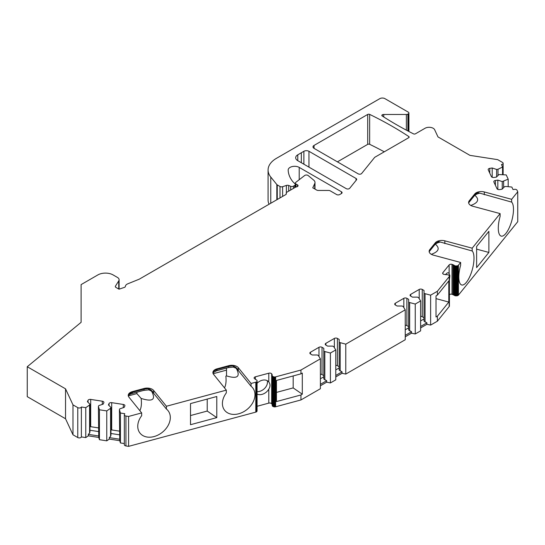 <?xml version="1.0" encoding="UTF-8"?>
<svg xmlns="http://www.w3.org/2000/svg" width="545" height="545" viewBox="0 0 545 545"><rect width="100%" height="100%" fill="white"/><g stroke="black" fill="none" stroke-linecap="round" stroke-linejoin="round"><path stroke-width="0.82" d="M190.505 415.549L207.223 411.053L207.223 399.083M128.443 395.868L136.884 393.592L136.884 392.223M150.802 389.777C156.463 399.376 153.247 402.264 141.155 398.443C141.755 403.777 141.319 407.851 139.84 410.657M141.155 398.443L136.884 393.592M128.375 396.181L129.165 393.851L132.387 392.284L144.112 389.13L148.294 388.653C150.999 389.723 152.791 391.276 153.656 393.313L166.409 409.043A17.965 13.291 -38.9 0 1 168.01 410.623A17.965 13.291 -38.9 0 1 162.39 432.246A17.965 13.291 -38.9 0 1 140.065 433.193A17.965 13.291 -38.9 0 1 141.666 415.706L141.666 412.919L128.913 397.128A7.187 4.149 180 0 1 128.239 395.377A7.187 4.149 180 0 1 132.387 391.617L144.112 388.462A7.187 4.149 180 0 1 153.656 390.465L166.409 406.257L226.318 390.131L213.565 374.34A7.187 4.149 180 0 1 212.891 372.589A7.187 4.149 180 0 1 217.039 368.829L228.764 365.675A7.187 4.149 180 0 1 238.308 367.677L251.061 383.469L251.061 386.255L238.308 370.525C237.443 368.488 235.651 366.935 232.947 365.858L228.764 366.342L228.764 365.675M257.077 391.664A8.625 6.383 141.1 0 0 267.452 382.222A8.625 6.383 141.1 0 0 267.248 380.669M276.458 392.407L293.176 387.911L293.176 375.941M251.061 386.255A17.965 13.291 -38.9 0 1 252.662 387.836A17.965 13.291 -38.9 0 1 247.042 409.459A17.965 13.291 -38.9 0 1 224.717 410.405A17.965 13.291 -38.9 0 1 226.318 392.918L226.318 390.131M217.039 368.829L217.039 369.496L213.817 371.063L213.027 373.393M236.346 368.475C240.645 376.724 237.368 379.197 226.509 375.893L225.862 376.173C226.379 381.262 225.923 385.158 224.492 387.87M226.509 368.093L226.509 375.893M429.16 251.654L435.285 243.492L435.285 242.825A7.187 4.149 180 0 1 444.829 240.822L472.181 248.186L500.112 213.599L472.767 206.235A7.187 4.149 180 0 1 468.618 202.474A7.187 4.149 180 0 1 469.293 200.724L469.293 201.391L474.756 194.62L477.747 192.603C479.702 193.168 479.838 193.318 478.142 193.066M472.181 248.186L472.181 250.972L438.269 241.476C440.231 242.041 440.36 242.191 438.664 241.939M472.181 250.972A17.965 6.199 -74.9 0 1 471.895 270.988A17.965 6.199 -74.9 0 1 461.738 284.987A17.965 6.199 -74.9 0 1 460.641 265.258L460.641 262.472L433.289 255.108A7.187 4.149 180 0 1 429.147 251.347A7.187 4.149 180 0 1 429.814 249.596L429.814 250.264A2.875 2.126 38.9 0 1 429.446 251.368L429.147 251.94M468.639 202.781L469.293 201.391A2.875 2.126 38.9 0 1 468.918 202.495L474.388 195.723A2.875 2.126 38.9 0 0 474.756 194.62L474.756 193.952A7.187 4.149 180 0 1 484.301 191.949L511.653 199.313L511.653 202.1L478.19 192.712M511.653 202.1A17.965 6.199 -74.9 0 1 511.374 222.115A17.965 6.199 -74.9 0 1 501.216 236.114A17.965 6.199 -74.9 0 1 500.112 216.385L500.112 213.599M501.523 164.815L501.523 164.501A2.153 1.247 0 0 0 503.124 163.302A2.153 1.247 0 0 0 502.49 162.417L497.694 159.651L469.94 155.359L437.982 136.911L434.665 129.751A5.75 3.318 0 0 0 425.046 128.266L415.44 133.811A1.437 0.831 180 0 1 413.478 133.845A358.521 206.991 0 0 1 382.202 115.969A1.437 0.831 180 0 1 381.834 115.417A1.437 0.831 180 0 1 382.311 114.797A2.153 1.247 180 0 1 383.748 114.477L406.372 114.477A2.153 1.247 0 0 0 407.898 114.116L407.898 130.964M474.831 195.267C479.607 199.395 478.258 202.781 470.785 205.445M190.505 424.705L190.505 403.586L216.781 396.508L216.781 417.627L190.505 424.705M367.705 144.357L367.705 114.443L314.043 145.426L314.043 148.356L358.181 173.841A2.153 1.247 180 0 0 361.655 173.487L374.708 157.328L408.743 137.681A1.437 0.831 180 0 0 409.159 137.095A1.437 0.831 180 0 0 408.805 136.55A358.521 206.991 0 0 0 369.646 114.389L369.646 144.309A1.437 0.831 0 0 0 367.705 144.357L337.409 161.851M27.25 366.731L65.536 388.837L72.976 404.86L72.976 434.781L65.536 418.751L27.25 396.651L27.25 366.731L81.103 322.327L81.103 284.606L97.868 274.925A10.777 6.22 0 0 1 113.108 274.925L117.42 277.412A5.75 3.318 0 0 1 119.103 279.755L119.103 289.163M72.976 434.781L77.772 437.546L77.772 407.633A2.153 1.247 0 0 0 81.375 407.074L81.375 436.995A2.153 1.247 180 0 1 77.772 437.546M81.375 407.074L81.375 436.995M81.409 436.913L85.763 437.587L88.31 435.837L98.747 437.444L99.435 439.699L106.766 440.837L109.313 439.079L119.743 440.694L120.431 442.949L124.342 443.555M125.936 416.033L125.936 445.946A2.153 1.247 180 0 1 124.342 444.747L124.342 414.827A2.153 1.247 0 0 0 125.936 416.033L128.593 416.441L141.666 412.919M125.936 445.946L128.593 446.362L255.796 412.115A2.459 1.417 0 0 0 256.361 411.904A1.853 1.07 0 0 0 256.784 411.598A1.976 1.138 0 0 0 256.947 411.352A2.609 1.506 0 0 0 257.029 411.094L257.07 410.855A2.459 1.417 0 0 0 257.077 410.732A2.459 1.417 0 0 0 257.07 410.61M272.221 404.656L271.655 403.722A2.153 1.247 0 0 0 268.794 403.123L257.077 406.277M272.234 375.73L272.234 405.398A2.459 1.417 0 0 0 272.221 405.521A2.459 1.417 0 0 0 272.268 405.787A1.853 1.07 0 0 0 272.507 406.148A1.976 1.138 0 0 0 272.793 406.359A2.609 1.506 0 0 0 273.147 406.529L273.481 406.665A2.459 1.417 0 0 0 274.087 406.843A1.853 1.07 0 0 0 274.748 406.904A1.976 1.138 0 0 0 275.198 406.863A2.609 1.506 0 0 0 275.634 406.774L300.942 399.955L320.399 388.721L320.399 358.808L300.942 370.041L275.634 376.854L275.634 406.774M320.399 385.792L326.68 382.168L326.68 380.696L320.399 384.327M325.856 345.094A2.153 1.247 180 0 1 325.222 344.215A2.153 1.247 180 0 1 325.856 343.336L325.856 345.094L327.627 346.116L332.722 346.116L333.744 346.702L335.774 349.931L335.774 379.851L330.406 382.944L326.68 382.168M335.774 376.915L342.056 373.291L342.056 371.819L335.774 375.451M395.329 304.989A2.153 1.247 180 0 1 394.696 304.11A2.153 1.247 180 0 1 395.329 303.231L395.329 304.989L397.094 306.011L402.196 306.011L403.211 306.597L405.242 309.819L345.782 344.154L345.782 374.074L342.056 373.291M345.782 374.074L405.242 339.739L405.242 309.819M405.242 336.81L411.523 333.179L415.249 333.962L420.617 330.863L420.617 300.949L418.587 297.72L417.565 297.134L412.47 297.134L410.698 296.112A2.153 1.247 180 0 1 410.065 295.233A2.153 1.247 180 0 1 410.698 294.354L419.207 289.443A2.153 1.247 180 0 1 422.252 289.443L424.024 290.465L424.024 293.408L430.625 295.172L437.383 291.268L449.182 276.656A2.609 1.506 0 0 0 449.339 276.404A1.976 1.138 0 0 0 449.407 276.145A1.853 1.07 0 0 0 449.407 276.111A1.853 1.07 0 0 0 449.305 275.763A2.459 1.417 0 0 0 448.998 275.416L448.76 275.218A2.609 1.506 0 0 0 448.46 275.014A1.976 1.138 0 0 0 448.106 274.85A1.853 1.07 0 0 0 447.479 274.714A2.459 1.417 0 0 0 446.805 274.694L443.903 274.36A2.153 1.247 180 0 1 442.656 273.229A2.153 1.247 180 0 1 442.86 272.704L449.128 264.945A2.153 1.247 180 0 1 451.996 264.339L454.298 265.408A2.609 1.506 0 0 0 454.598 265.613A1.976 1.138 0 0 0 454.959 265.776A1.853 1.07 0 0 0 455.579 265.919A2.459 1.417 0 0 0 456.254 265.933L456.669 265.912A2.609 1.506 0 0 0 457.119 265.871A1.976 1.138 0 0 0 457.548 265.769A1.853 1.07 0 0 0 458.066 265.531A2.459 1.417 0 0 0 458.434 265.204L460.641 262.472M420.617 327.933L426.899 324.302L430.625 325.086L437.383 321.189L449.182 306.576A2.609 1.506 0 0 0 449.339 306.324A1.976 1.138 0 0 0 449.407 306.065A1.853 1.07 0 0 0 449.407 306.031A1.853 1.07 0 0 0 449.407 306.004L449.407 276.111M451.996 264.339L451.996 294.259A2.153 1.247 0 0 0 449.407 294.607M451.996 294.259L454.298 295.329A2.609 1.506 0 0 0 454.598 295.533A1.976 1.138 0 0 0 454.959 295.697A1.853 1.07 0 0 0 455.579 295.833A2.459 1.417 0 0 0 456.254 295.853L456.669 295.833A2.609 1.506 0 0 0 457.119 295.785A1.976 1.138 0 0 0 457.548 295.69A1.853 1.07 0 0 0 458.066 295.445A2.459 1.417 0 0 0 458.434 295.118L517.75 221.679L517.75 191.758L511.653 199.313M269.06 204.246A28.742 16.595 180 0 1 268.079 199.954L268.079 170.033A28.742 16.595 0 0 0 270.77 177.043L276.833 184.551A2.153 1.247 0 0 0 277.262 184.905L280.007 186.492A2.153 1.247 180 0 0 282.61 186.69L286.391 185.429A2.153 1.247 0 0 1 288.7 185.484L290.683 186.288A2.166 1.254 180 0 0 293.455 186.145L294.709 185.429L294.709 187.678M384.273 151.81A358.521 206.991 0 0 0 369.646 144.309M166.409 409.043L166.409 406.257M128.593 416.441L128.593 446.362M257.077 410.732L257.077 380.812A2.459 1.417 0 0 1 257.07 380.935L257.029 381.173A2.609 1.506 0 0 1 256.947 381.439A1.976 1.138 0 0 1 256.784 381.684A1.853 1.07 0 0 1 256.361 381.984A2.459 1.417 0 0 1 255.796 382.195L251.061 383.469M314.744 188.952L314.744 183.556L312.769 187.807L316.713 190.082A2.153 1.247 0 0 0 318.232 190.45L328.642 190.45A2.153 1.247 0 0 1 330.168 190.811L336.647 194.558A2.153 1.247 180 0 0 339.699 194.558L341.449 193.543L341.449 191.785A2.153 1.247 180 0 1 342.083 192.664A2.153 1.247 180 0 1 341.449 193.543M517.75 191.758L517.042 190.232A2.153 1.247 0 0 0 514.398 189.347L513.009 189.565L511.844 187.051L505.992 186.458L504.602 186.669L502.054 189.217L499.636 189.592A2.153 1.247 180 0 1 496.999 188.713L493.886 182.01A2.153 1.247 180 0 1 493.811 181.683A2.153 1.247 180 0 1 495.405 180.484L497.823 180.109L502.238 181.58L508.185 179.162L506.216 174.925L498.975 174.543L496.427 177.098L494.008 177.472A2.153 1.247 180 0 1 491.372 176.587L488.259 169.883A2.153 1.247 180 0 1 488.184 169.563A2.153 1.247 180 0 1 489.778 168.357L492.196 167.983L496.611 169.454L498.001 169.243L498.001 175.517M498.001 169.243L502.558 167.036L502.558 174.557M503.628 181.369L503.628 187.644M508.185 179.162L508.185 186.676M257.077 394.09A8.625 6.383 141.1 0 0 268.794 389.11C270.415 386.534 270.415 384.143 268.794 381.936A8.625 6.383 141.1 0 0 257.077 383.264M272.221 405.521L272.221 375.607A2.459 1.417 0 0 1 272.234 375.478L271.655 373.802A2.153 1.247 0 0 0 268.794 373.202L255.346 376.82A2.153 1.247 0 0 0 254.099 377.951A2.153 1.247 0 0 0 254.304 378.475L256.157 379.81A2.609 1.506 0 0 1 256.504 379.981A1.976 1.138 0 0 1 256.79 380.185A1.853 1.07 0 0 1 257.036 380.546A2.459 1.417 0 0 1 257.077 380.812M272.507 389.307L272.507 406.148M341.449 191.785L299.212 167.397A6.465 3.733 0 0 0 292.161 166.586A6.465 3.733 0 0 0 288.169 170.04A6.465 3.733 0 0 0 288.176 170.122A50.297 29.035 0 0 0 292.794 181.635L295.07 183.903A2.166 1.254 180 0 1 295.356 184.53A2.166 1.254 180 0 1 294.709 185.429M295.996 186.942L295.996 183.992L297.427 184.816A2.153 1.247 180 0 1 298.06 185.702A2.153 1.247 180 0 1 295.983 186.942L286.861 192.208A2.153 1.247 180 0 0 286.227 193.087A2.153 1.247 180 0 0 286.302 193.414A2.153 1.247 0 0 1 286.377 193.734A2.153 1.247 0 0 1 285.743 194.613L139.431 279.081A2.153 1.247 0 0 1 139.145 279.224L127.85 283.788A5.75 3.318 0 0 0 125.398 286.391A2.153 1.247 0 0 1 124.321 287.419L119.021 289.191L115.962 287.426A2.153 1.247 180 0 1 115.329 286.547A2.153 1.247 180 0 1 115.458 286.118L115.458 286.97M454.959 277.337L455.579 277.977L454.959 278.856L454.959 265.776M445.558 274.694A8.625 2.977 -74.9 0 1 448.235 272.82A8.625 2.977 -74.9 0 1 449.128 273.672L449.877 275.702L449.407 279.755M436.02 298.626L448.801 302.066L448.801 280.941L437.383 295.083L436.02 295.867L436.02 316.986L437.383 316.202L437.383 321.189M395.329 303.231L403.831 298.319A2.153 1.247 180 0 1 406.877 298.319L408.648 299.341L408.648 302.284L415.249 304.042L420.617 300.949M435.285 242.825L429.814 249.596M474.756 193.952L469.293 200.724M501.523 164.501L502.558 167.036M408.28 131.168L408.28 113.891L407.898 114.116M408.28 113.891A2.153 1.247 0 0 0 408.913 113.013A2.153 1.247 0 0 0 408.28 112.134L384.913 98.638A3.59 2.071 0 0 0 379.831 98.638L276.499 158.302A28.742 16.595 0 0 0 268.079 170.033M314.744 183.556A7.187 4.149 0 0 0 314.99 182.48A7.187 4.149 0 0 0 313.688 180.102L308.143 175.531A2.153 1.247 0 0 0 304.859 175.367L295.772 182.371A2.153 1.247 180 0 0 295.356 183.106L295.356 184.462M295.996 183.992A2.153 1.247 180 0 1 295.356 183.106M118.755 289.034L118.755 280.893L115.458 286.118M118.755 280.893A5.75 3.318 0 0 0 119.103 279.755M72.976 404.86L77.772 407.633M81.409 406.992L85.763 407.667L85.763 437.587M88.052 402.333L88.052 400.289L87.404 401.685L89.959 404.24L89.584 405.037L85.763 407.667M88.052 400.289A2.153 1.247 180 0 1 90.695 399.41L90.695 426.694A2.153 1.247 0 0 0 89.959 426.653M102.31 404.417L102.31 401.209L90.695 399.41M102.31 401.209A2.153 1.247 180 0 1 103.911 402.414A2.153 1.247 180 0 1 103.836 402.735L103.189 404.131L98.774 405.603L98.4 406.4L99.435 409.786L106.766 410.916L106.766 440.837M109.055 405.582L109.055 403.538L108.407 404.935L110.955 407.483L110.587 408.287L106.766 410.916M109.055 403.538A2.153 1.247 180 0 1 111.698 402.66L111.698 429.937A2.153 1.247 0 0 0 110.955 429.903M123.313 407.667L123.313 404.458L111.698 402.66M123.313 404.458A2.153 1.247 180 0 1 124.907 405.657A2.153 1.247 180 0 1 124.839 405.984L124.192 407.374L119.771 408.852L119.403 409.649L120.431 413.028L124.785 413.703L124.417 414.507A2.153 1.247 0 0 0 124.342 414.827M272.221 375.607A2.459 1.417 0 0 0 272.268 375.866A1.853 1.07 0 0 0 272.507 376.227A1.976 1.138 0 0 0 272.793 376.438A2.609 1.506 0 0 0 273.147 376.609L273.147 406.529M275.634 376.854A2.609 1.506 0 0 1 275.198 376.942A1.976 1.138 0 0 1 274.748 376.983A1.853 1.07 0 0 1 274.087 376.922A2.459 1.417 0 0 1 273.481 376.745L273.147 376.609M310.486 353.971A2.153 1.247 180 0 1 309.853 353.092A2.153 1.247 180 0 1 310.486 352.213L310.486 353.971L312.251 354.993L317.353 354.993L318.369 355.578L320.399 358.808M318.989 356.559L318.989 347.301L310.486 352.213M318.989 347.301A2.153 1.247 180 0 1 322.034 347.301L322.034 374.579L323.805 375.6M335.774 349.931L330.406 353.031L323.805 351.266L323.805 348.323L322.034 347.301M334.364 347.69L334.364 338.425L325.856 343.336M334.364 338.425A2.153 1.247 180 0 1 337.409 338.425L337.409 365.702L339.181 366.724M345.782 344.154L339.181 342.389L339.181 339.446L337.409 338.425M356.055 180.422L356.055 178.481L308.961 151.292L308.961 167.131M356.055 178.481A2.153 1.247 180 0 1 356.689 179.366A2.153 1.247 180 0 1 356.484 179.891L349.699 188.291A2.153 1.247 180 0 1 346.225 188.645L297.781 160.68A7.187 4.149 180 0 1 295.676 157.743A7.187 4.149 180 0 1 297.781 154.814L297.781 160.68M303.878 164.195L303.878 151.292L301.337 152.757L301.337 162.73L301.337 152.757L297.781 154.814M303.878 151.292A3.59 2.071 180 0 1 308.961 151.292M314.043 148.356A3.59 2.071 180 0 1 312.987 146.891A3.59 2.071 180 0 1 314.043 145.426M367.705 114.443A1.437 0.831 180 0 1 369.646 114.389M272.112 374.367L272.112 404.288M300.942 370.041L300.942 373.85L276.458 380.444L276.458 401.563L300.942 394.968L300.942 399.955M300.942 394.968L302.298 394.185L302.298 373.066L300.942 373.85M323.805 351.266L323.805 379.013L326.68 380.696M324.82 351.852L324.82 379.913M330.406 353.031L330.406 382.944M339.181 342.389L339.181 370.137L342.056 371.819M340.196 342.982L340.196 371.036M405.242 325.236A2.153 1.247 180 0 1 406.877 325.597L408.648 326.618M408.648 302.284L408.648 330.032L411.523 331.714L411.523 333.179M409.663 302.87L409.663 330.931M415.249 304.042L415.249 333.962M420.617 316.359A2.153 1.247 180 0 1 422.252 316.72L424.024 317.742M424.024 293.408L424.024 321.155L426.899 322.838L426.899 324.302M425.039 293.993L425.039 322.054M430.625 295.172L430.625 325.086M437.383 291.268L437.383 295.083M448.801 302.066L437.383 316.202M452.97 264.604L452.97 294.525M453.828 265.02L453.828 294.934M488.879 252.437L476.623 267.609L476.623 246.49L488.879 231.318L488.879 252.437L476.623 249.14M320.399 374.217A2.153 1.247 180 0 1 322.034 374.579M335.774 365.341A2.153 1.247 180 0 1 337.409 365.702M426.899 322.838L420.617 326.462M420.617 320.91L424.024 318.948M411.523 331.714L405.242 335.339M405.242 329.786L408.648 327.824M335.774 369.898L339.181 367.93M320.399 378.775L323.805 376.806M302.298 394.185L293.176 387.911M226.509 370.137L213.17 373.727M435.36 244.14C440.135 248.268 438.786 251.654 431.313 254.317M438.718 241.585L435.285 243.492A2.875 2.126 38.9 0 1 434.91 244.596L429.446 251.368M496.611 169.454L496.611 176.907M492.196 167.983L492.196 177.282M502.238 181.58L502.238 189.033M497.823 180.109L497.823 189.401M120.431 413.028L120.431 442.949M119.403 409.649L119.743 440.694M119.403 431.129L111.698 429.937M110.955 407.483L110.955 435.23L110.587 436.347L110.587 408.287M119.743 439.229L109.313 437.615L109.313 439.079M109.313 437.615L110.587 436.347M99.435 409.786L99.435 439.699M98.4 406.4L98.747 437.444M98.4 427.886L90.695 426.694M89.959 404.24L89.959 431.981L89.584 433.098L89.584 405.037M98.747 435.98L88.31 434.365L88.31 435.837M88.31 434.365L89.584 433.098M65.536 388.837L65.536 418.751M207.223 411.053L216.781 417.627M89.959 430.243L98.4 431.551M110.955 433.493L119.403 434.794M233.526 366.71L232.947 365.858M148.874 389.498L148.294 388.653M444.829 240.822L444.829 243.608M484.301 191.949L484.301 194.735M383.748 114.477L383.748 116.964M382.311 114.797L382.311 116.044M255.796 382.195L255.796 412.115M282.61 196.418L282.61 186.69M280.007 197.924L280.007 186.492M268.794 373.202L268.794 381.936M255.346 376.82L255.346 379.443M272.268 388.449L272.268 405.787M455.579 265.919L455.579 277.977M442.86 272.704L442.86 273.76M449.128 273.672L449.128 264.945M256.361 381.984L256.361 411.904M256.784 381.684L256.784 411.598M256.947 381.439L256.947 411.352M257.029 381.173L257.029 411.094M257.07 380.935L257.07 410.855M268.794 389.11L268.794 403.123M271.655 373.802L271.655 403.722M272.268 375.866L272.268 387.931M272.507 376.227L272.507 387.788M272.793 376.438L272.793 406.359M273.481 376.745L273.481 406.665M274.087 376.922L274.087 406.843M274.748 376.983L274.748 406.904M275.198 376.942L275.198 406.863M403.831 307.578L403.831 298.319M406.877 298.319L406.877 325.597M410.698 294.354L410.698 296.112M419.207 298.701L419.207 289.443M422.252 289.443L422.252 316.72M449.182 276.656L449.182 306.576M449.339 276.404L449.339 306.324M449.407 276.145L449.407 306.065M454.298 265.408L454.298 295.329M454.598 265.613L454.598 295.533M454.959 278.856L454.959 295.697M455.579 278.495L455.579 295.833M456.254 265.933L456.254 295.853M456.669 265.912L456.669 295.833M457.119 265.871L457.119 295.785M457.548 265.769L457.548 295.69M458.066 265.531L458.066 295.445M458.434 265.204L458.434 295.118M297.427 184.816L297.427 186.581M286.302 193.414L286.302 194.054M277.262 199.511L277.262 184.905M276.833 199.756L276.833 184.551M286.391 192.617L286.391 185.429M288.7 191.145L288.7 185.484M290.683 190.001L290.683 186.288M293.455 188.4L293.455 186.145M270.77 177.043L270.77 203.258M406.372 130.16L406.372 114.477M489.778 168.357L489.778 173.167M495.405 180.484L495.405 185.293M299.212 167.397L299.212 179.537M238.308 367.677L238.308 370.525L237.075 369.115C237.463 368.904 236.189 368.236 233.274 367.092L228.294 367.609A2.875 0.995 -105.1 0 0 228.764 366.342L217.039 369.496A2.875 0.995 -105.1 0 1 216.576 370.764L212.931 372.739M153.656 390.465L153.656 393.313C152.975 391.903 151.299 390.758 148.621 389.879L143.642 390.404A2.875 0.995 -105.1 0 0 144.112 389.13L144.112 388.462M408.805 137.64L408.805 136.55M132.387 391.617L132.387 392.284A2.875 0.995 -105.1 0 1 131.924 393.558C129.506 394.43 128.293 395.084 128.286 395.527M295.356 184.53L295.356 187.303M286.227 193.087L286.227 194.184M408.913 131.502L408.913 113.013M503.124 163.302L503.124 174.611M228.294 367.609L216.569 370.764M143.642 390.404L131.924 393.558M439.924 242.123C437.676 242.675 436 243.499 434.91 244.596M468.918 202.495L468.618 203.067M479.396 193.25C477.147 193.802 475.478 194.626 474.388 195.723M314.99 189.088L314.99 182.48"/></g></svg>
